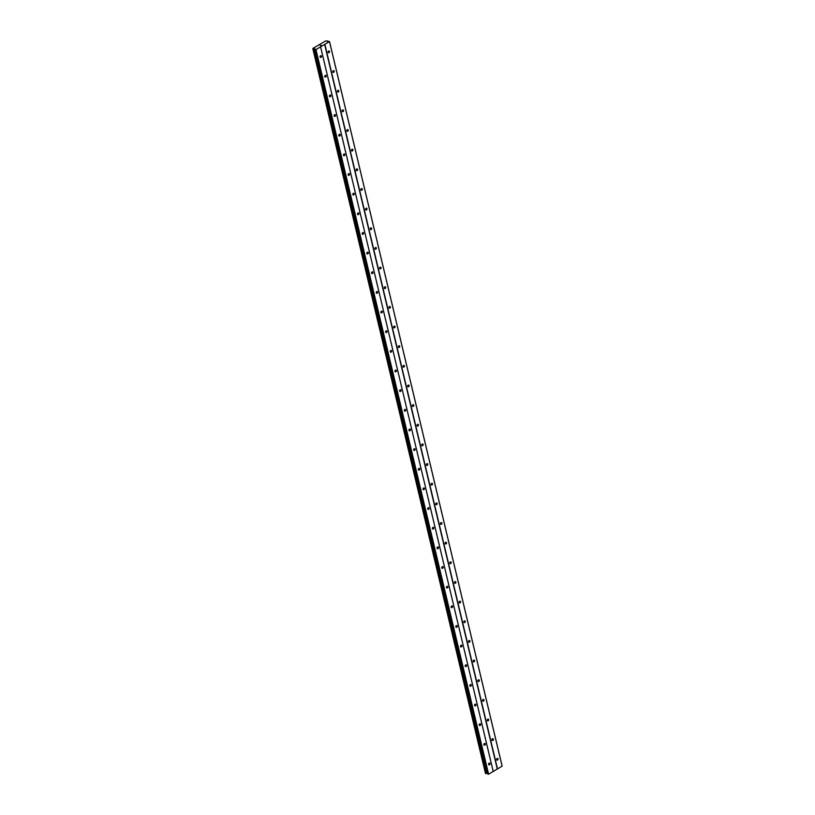 <?xml version="1.0" encoding="UTF-8"?>
<svg xmlns="http://www.w3.org/2000/svg" width="815" height="815" viewBox="0 0 815 815"><rect width="100%" height="100%" fill="white"/><g stroke="black" fill="none" stroke-linecap="round" stroke-linejoin="round"><path stroke-width="1.22" d="M496.63 759.692A0.968 0.713 -74.3 0 1 498.036 758.877A0.968 0.713 -74.3 0 1 496.63 759.692M491.944 740.051A0.968 0.713 -74.3 0 1 493.36 739.225A0.968 0.713 -74.3 0 1 491.944 740.051M487.268 720.399A0.968 0.713 -74.3 0 1 488.674 719.574A0.968 0.713 -74.3 0 1 487.268 720.399M482.582 700.747A0.968 0.713 -74.3 0 1 483.988 699.922A0.968 0.713 -74.3 0 1 482.582 700.747M477.906 681.096A0.968 0.713 -74.3 0 1 479.312 680.27A0.968 0.713 -74.3 0 1 477.906 681.096M473.22 661.444A0.968 0.713 -74.3 0 1 474.625 660.619A0.968 0.713 -74.3 0 1 473.22 661.444M468.544 641.792A0.968 0.713 -74.3 0 1 469.949 640.967A0.968 0.713 -74.3 0 1 468.544 641.792M463.857 622.14A0.968 0.713 -74.3 0 1 465.263 621.325A0.968 0.713 -74.3 0 1 463.857 622.14M459.181 602.499A0.968 0.713 -74.3 0 1 460.587 601.674A0.968 0.713 -74.3 0 1 459.181 602.499M454.495 582.847A0.968 0.713 -74.3 0 1 455.901 582.022A0.968 0.713 -74.3 0 1 454.495 582.847M449.819 563.196A0.968 0.713 -74.3 0 1 451.225 562.37A0.968 0.713 -74.3 0 1 449.819 563.196M445.133 543.544A0.968 0.713 -74.3 0 1 446.538 542.719A0.968 0.713 -74.3 0 1 445.133 543.544M440.457 523.892A0.968 0.713 -74.3 0 1 441.862 523.067A0.968 0.713 -74.3 0 1 440.457 523.892M435.77 504.24A0.968 0.713 -74.3 0 1 437.176 503.415A0.968 0.713 -74.3 0 1 435.77 504.24M431.094 484.589A0.968 0.713 -74.3 0 1 432.5 483.774A0.968 0.713 -74.3 0 1 431.094 484.589M426.408 464.947A0.968 0.713 -74.3 0 1 427.814 464.122A0.968 0.713 -74.3 0 1 426.408 464.947M421.732 445.296A0.968 0.713 -74.3 0 1 423.138 444.47A0.968 0.713 -74.3 0 1 421.732 445.296M417.046 425.644A0.968 0.713 -74.3 0 1 418.452 424.819A0.968 0.713 -74.3 0 1 417.046 425.644M412.37 405.992A0.968 0.713 -74.3 0 1 413.776 405.167A0.968 0.713 -74.3 0 1 412.37 405.992M407.683 386.341A0.968 0.713 -74.3 0 1 409.089 385.515A0.968 0.713 -74.3 0 1 407.683 386.341M403.007 366.689A0.968 0.713 -74.3 0 1 404.413 365.864A0.968 0.713 -74.3 0 1 403.007 366.689M398.321 347.037A0.968 0.713 -74.3 0 1 399.727 346.222A0.968 0.713 -74.3 0 1 398.321 347.037M393.645 327.396A0.968 0.713 -74.3 0 1 395.051 326.571A0.968 0.713 -74.3 0 1 393.645 327.396M388.959 307.744A0.968 0.713 -74.3 0 1 390.365 306.919A0.968 0.713 -74.3 0 1 388.959 307.744M384.283 288.092A0.968 0.713 -74.3 0 1 385.689 287.267A0.968 0.713 -74.3 0 1 384.283 288.092M379.596 268.441A0.968 0.713 -74.3 0 1 381.002 267.615A0.968 0.713 -74.3 0 1 379.596 268.441M374.92 248.789A0.968 0.713 -74.3 0 1 376.326 247.964A0.968 0.713 -74.3 0 1 374.92 248.789M370.234 229.137A0.968 0.713 -74.3 0 1 371.64 228.312A0.968 0.713 -74.3 0 1 370.234 229.137M365.548 209.486A0.968 0.713 -74.3 0 1 366.964 208.671A0.968 0.713 -74.3 0 1 365.548 209.486M360.872 189.844A0.968 0.713 -74.3 0 1 362.278 189.019A0.968 0.713 -74.3 0 1 360.872 189.844M356.186 170.192A0.968 0.713 -74.3 0 1 357.591 169.367A0.968 0.713 -74.3 0 1 356.186 170.192M351.51 150.541A0.968 0.713 -74.3 0 1 352.915 149.716A0.968 0.713 -74.3 0 1 351.51 150.541M346.823 130.889A0.968 0.713 -74.3 0 1 348.229 130.064A0.968 0.713 -74.3 0 1 346.823 130.889M342.147 111.237A0.968 0.713 -74.3 0 1 343.553 110.412A0.968 0.713 -74.3 0 1 342.147 111.237M337.461 91.586A0.968 0.713 -74.3 0 1 338.867 90.771A0.968 0.713 -74.3 0 1 337.461 91.586M332.785 71.934A0.968 0.713 -74.3 0 1 334.191 71.119A0.968 0.713 -74.3 0 1 332.785 71.934M328.099 52.292A0.968 0.713 -74.3 0 1 329.505 51.467A0.968 0.713 -74.3 0 1 328.099 52.292M488.593 764.399A0.968 0.713 -74.3 0 1 489.998 763.573A0.968 0.713 -74.3 0 1 488.593 764.399M483.916 744.747A0.968 0.713 -74.3 0 1 485.322 743.922A0.968 0.713 -74.3 0 1 483.916 744.747M479.23 725.095A0.968 0.713 -74.3 0 1 480.636 724.28A0.968 0.713 -74.3 0 1 479.23 725.095M474.554 705.454A0.968 0.713 -74.3 0 1 475.96 704.629A0.968 0.713 -74.3 0 1 474.554 705.454M469.868 685.802A0.968 0.713 -74.3 0 1 471.274 684.977A0.968 0.713 -74.3 0 1 469.868 685.802M465.192 666.15A0.968 0.713 -74.3 0 1 466.598 665.325A0.968 0.713 -74.3 0 1 465.192 666.15M460.506 646.499A0.968 0.713 -74.3 0 1 461.911 645.674A0.968 0.713 -74.3 0 1 460.506 646.499M455.829 626.847A0.968 0.713 -74.3 0 1 457.235 626.022A0.968 0.713 -74.3 0 1 455.829 626.847M451.143 607.195A0.968 0.713 -74.3 0 1 452.549 606.37A0.968 0.713 -74.3 0 1 451.143 607.195M446.467 587.544A0.968 0.713 -74.3 0 1 447.873 586.729A0.968 0.713 -74.3 0 1 446.467 587.544M441.781 567.902A0.968 0.713 -74.3 0 1 443.187 567.077A0.968 0.713 -74.3 0 1 441.781 567.902M437.095 548.25A0.968 0.713 -74.3 0 1 438.511 547.425A0.968 0.713 -74.3 0 1 437.095 548.25M432.419 528.599A0.968 0.713 -74.3 0 1 433.825 527.774A0.968 0.713 -74.3 0 1 432.419 528.599M427.732 508.947A0.968 0.713 -74.3 0 1 429.138 508.122A0.968 0.713 -74.3 0 1 427.732 508.947M423.056 489.295A0.968 0.713 -74.3 0 1 424.462 488.47A0.968 0.713 -74.3 0 1 423.056 489.295M418.37 469.644A0.968 0.713 -74.3 0 1 419.776 468.829A0.968 0.713 -74.3 0 1 418.37 469.644M413.694 449.992A0.968 0.713 -74.3 0 1 415.1 449.177A0.968 0.713 -74.3 0 1 413.694 449.992M409.008 430.351A0.968 0.713 -74.3 0 1 410.414 429.525A0.968 0.713 -74.3 0 1 409.008 430.351M404.332 410.699A0.968 0.713 -74.3 0 1 405.738 409.874A0.968 0.713 -74.3 0 1 404.332 410.699M399.645 391.047A0.968 0.713 -74.3 0 1 401.051 390.222A0.968 0.713 -74.3 0 1 399.645 391.047M394.969 371.396A0.968 0.713 -74.3 0 1 396.375 370.57A0.968 0.713 -74.3 0 1 394.969 371.396M390.283 351.744A0.968 0.713 -74.3 0 1 391.689 350.919A0.968 0.713 -74.3 0 1 390.283 351.744M385.607 332.092A0.968 0.713 -74.3 0 1 387.013 331.277A0.968 0.713 -74.3 0 1 385.607 332.092M380.921 312.44A0.968 0.713 -74.3 0 1 382.327 311.625A0.968 0.713 -74.3 0 1 380.921 312.44M376.245 292.799A0.968 0.713 -74.3 0 1 377.651 291.974A0.968 0.713 -74.3 0 1 376.245 292.799M371.559 273.147A0.968 0.713 -74.3 0 1 372.964 272.322A0.968 0.713 -74.3 0 1 371.559 273.147M366.882 253.496A0.968 0.713 -74.3 0 1 368.288 252.67A0.968 0.713 -74.3 0 1 366.882 253.496M362.196 233.844A0.968 0.713 -74.3 0 1 363.602 233.019A0.968 0.713 -74.3 0 1 362.196 233.844M357.52 214.192A0.968 0.713 -74.3 0 1 358.926 213.367A0.968 0.713 -74.3 0 1 357.52 214.192M352.834 194.541A0.968 0.713 -74.3 0 1 354.24 193.726A0.968 0.713 -74.3 0 1 352.834 194.541M348.158 174.889A0.968 0.713 -74.3 0 1 349.564 174.074A0.968 0.713 -74.3 0 1 348.158 174.889M343.472 155.247A0.968 0.713 -74.3 0 1 344.877 154.422A0.968 0.713 -74.3 0 1 343.472 155.247M338.796 135.596A0.968 0.713 -74.3 0 1 340.201 134.77A0.968 0.713 -74.3 0 1 338.796 135.596M334.109 115.944A0.968 0.713 -74.3 0 1 335.515 115.119A0.968 0.713 -74.3 0 1 334.109 115.944M329.433 96.292A0.968 0.713 -74.3 0 1 330.839 95.467A0.968 0.713 -74.3 0 1 329.433 96.292M324.747 76.641A0.968 0.713 -74.3 0 1 326.153 75.815A0.968 0.713 -74.3 0 1 324.747 76.641M320.071 56.989A0.968 0.713 -74.3 0 1 321.477 56.174A0.968 0.713 -74.3 0 1 320.071 56.989M321.232 45.314L320.122 45.385M314.763 48.788L312.868 48.421L325.705 40.903L329.525 41.534L315.965 49.593L314.763 48.788L487.757 773.496M327.182 40.882L327.335 41.524M315.283 49.511L487.89 774.067L488.593 774.199L502.152 766.141L329.525 41.534M485.496 773.466L312.868 48.859L485.475 773.455L487.39 773.394M324.645 44.407L497.272 769.014M320.58 46.781L493.207 771.387M324.89 44.377L497.517 768.973M329.515 41.667L502.132 766.273M314.172 48.849L486.789 773.445M315.66 49.644L488.287 774.25M315.965 49.593L488.593 774.199M320.59 46.893L493.218 771.489M313.296 48.981L485.923 773.588M313.398 48.971L486.025 773.578M314.142 48.849L486.759 773.445M314.478 48.788L487.105 773.394M315.374 49.572L488.002 774.168M315.273 49.491L487.9 774.087"/></g></svg>
